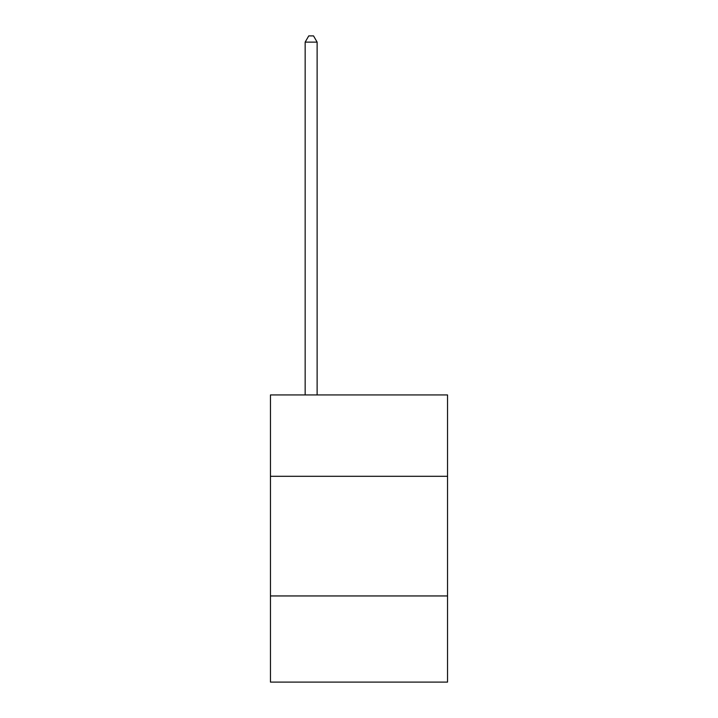 <?xml version="1.0" encoding="UTF-8"?>
<svg xmlns="http://www.w3.org/2000/svg" width="718" height="718" viewBox="0 0 718 718"><rect width="100%" height="100%" fill="white"/><g stroke="black" fill="none" stroke-linecap="round" stroke-linejoin="round"><path stroke-width="1.08" d="M270.462 476.303L447.538 476.303L447.538 394.945L270.462 394.945L270.462 682.1L447.538 682.1L447.538 595.949L270.462 595.949M447.538 595.949L447.538 476.303M317.123 394.945L317.123 42.12L305.159 42.12L305.159 394.945M305.159 42.12L308.749 35.9L313.533 35.9L317.123 42.12"/></g></svg>
